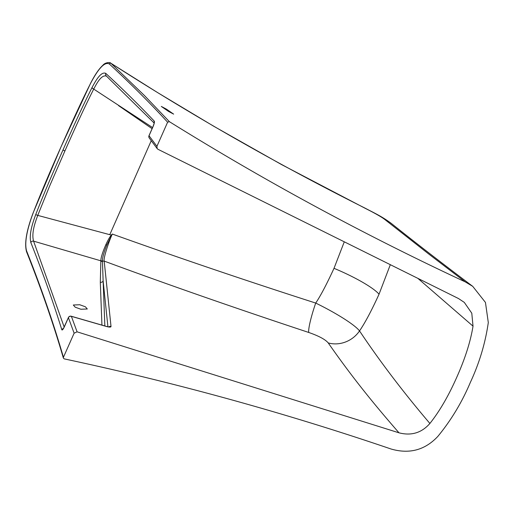 <?xml version="1.0" encoding="UTF-8"?>
<svg xmlns="http://www.w3.org/2000/svg" width="514" height="514" viewBox="0 0 514 514"><rect width="100%" height="100%" fill="white"/><g stroke="black" fill="none" stroke-linecap="round" stroke-linejoin="round"><path stroke-width="0.77" d="M106.655 76.245C101.444 73.881 96.182 84.489 93.715 89.089C85.877 104.509 76.271 125.14 64.899 150.981L49.524 186.306L37.747 215.392L111.287 235.084L112.309 234.05L106.822 245.056C103.873 252.522 102.408 257.739 102.427 260.707L102.44 261.176L104.188 261.099C103.192 258.266 109.206 240.623 112.309 234.05C178.236 257.662 246.039 280.67 315.712 303.067C335.507 312.711 354.66 324.585 359.53 330.92C380.064 361.657 403.522 392.503 429.897 423.465C439.643 411.187 448.638 395.696 456.888 376.993C465.202 358.316 470.58 341.373 473.021 326.152L471.788 313.193L464.283 302.386L458.501 298.544L157.978 149.291L157.155 148.604L156.924 146.329L149.028 135.741L153.031 126.707C154.232 123.81 154.65 121.953 154.284 121.143C139.699 105.73 123.533 89.809 105.781 73.38C100.603 70.964 94.55 82.902 92.032 87.547C84.078 103.23 74.421 123.99 63.055 149.825C51.586 175.505 42.476 197.113 35.717 214.627C33.738 220.12 28.617 233.42 30.827 242.524C42.662 272.317 52.993 301.403 61.828 329.782C62.245 330.47 63.106 329.442 64.404 326.705L68.407 317.671L74.119 333.181L63.434 357.301L63.376 358.091L64.237 358.881C175.21 382.551 284.165 412.601 391.122 449.03C409.452 454.292 425.033 450.084 437.851 436.399C451.176 420.176 462.009 402.179 470.355 382.41C479.401 362.923 485.383 342.973 488.3 322.561L485.454 302.438L472.726 286.349L465.196 281.858L429.023 254.237L384.311 219.118C380.99 216.664 374.661 213.092 365.338 208.395L281.531 164.57L213.593 126.168L157.785 92.706L110.658 63.081C110.356 62.155 105.209 62.258 102.993 65.162C99.061 68.715 94.936 74.729 90.612 83.204L90.612 83.204A1.201 0.418 -153.1 0 1 90.702 83.12M149.099 135.58A2.397 0.418 23.9 0 0 149.015 135.638A2.397 2.397 0 0 0 149.291 138.054L149.291 138.054A2.397 2.326 -37.1 0 1 149.028 135.741A2.397 0.418 23.9 0 1 149.015 135.638L153.018 126.605A2.397 0.418 23.9 0 0 153.031 126.707M429.897 423.465C421.628 432.884 411.329 436 398.999 432.82L77.087 331.832L74.119 333.181M465.196 281.858C363.192 234.275 264.582 180.877 169.363 121.651L167.609 122.21L156.924 146.329M167.609 122.21C150.93 103.924 131.513 84.521 109.366 64.006C104.94 61.507 98.682 67.944 90.599 83.326C82.831 98.585 72.988 119.736 61.063 146.786C49.068 173.713 39.784 195.725 33.217 212.815C26.651 230.484 24.441 243.161 26.567 250.851C41.332 288.039 53.623 323.518 63.434 357.301M168.528 111.429L161.312 106.424L166.42 109.148L173.648 114.134L168.528 111.429M80.871 309.242L75.217 307.199L73.309 305.014L79.747 304.744L85.395 306.794L87.303 308.985L80.871 309.242M169.363 121.651L144.434 95.533L111.095 63.421A1.201 1.156 -47.2 0 0 109.366 64.006M154.284 122.994A2.397 2.332 -43.4 0 1 154.284 121.143M154.168 123.077L106.314 75.988A2.397 2.313 -47.2 0 1 105.781 73.38M92.032 87.547A2.397 0.842 -153.1 0 0 93.715 89.089L152.587 127.575M153.101 126.547A2.397 0.418 23.9 0 0 153.018 126.605L154.29 122.968M384.311 219.118A41.987 39.507 -51.5 0 1 391.617 223.667L391.617 223.667C415.736 242.923 442.772 263.823 472.726 286.349M473.021 326.152L417.856 278.357M108.827 327.007L106.276 326.364A2.397 0.636 -73.9 0 1 106.404 326.474C109.353 327.264 110.889 327.277 111.024 326.518L104.188 261.099C167.089 284.351 235.271 308.137 308.715 332.455C318.828 335.97 325.336 339.465 328.234 342.934A27.595 25.424 145.3 0 0 359.53 330.92C365.081 322.811 371.583 310.572 379.043 294.201L390.325 264.684M328.234 342.934C349.218 372.991 369.476 398.96 398.999 432.82M106.404 326.474L71.382 316.348L77.087 331.832M71.382 316.348A2.397 2.281 159.2 0 0 68.407 317.671A2.397 0.418 23.9 0 1 68.394 317.562L68.394 317.562A2.397 2.397 0 0 1 71.253 316.232A2.397 0.636 106.1 0 1 71.382 316.348M63.415 328.465A2.397 2.268 162.7 0 0 61.828 329.782M35.717 214.627L37.747 215.392C35.774 220.821 31.136 232.534 33.583 241.15L100.853 260.816L100.301 282.257L101.939 325.105M30.827 242.524A2.397 2.242 158.3 0 1 33.583 241.15L64.173 327.065M111.493 235.29L111.287 235.084C109.7 237.025 107.882 240.237 105.845 244.715C102.524 252.355 100.86 257.72 100.853 260.816A2.397 2.287 175.9 0 0 102.427 260.707M109.79 234.667L151.264 140.669M118.58 105.64L152.099 128.673M308.715 332.455A27.595 3.399 108.3 0 1 315.712 303.067C320.505 295.987 326.602 284.409 334.01 268.321L344.277 241.818M100.301 282.257A2.397 2.294 178 0 0 103.134 280.959L102.44 261.176A2.397 2.294 -172.7 0 1 100.84 261.26M111.024 326.518A2.397 2.313 174 0 0 108.788 326.865M107.921 326.756L103.134 280.959L104.85 325.947M26.567 250.851A1.201 1.124 158.3 0 0 26.535 251.719L26.535 251.719C41.075 288.245 53.353 323.698 63.376 358.091M365.338 208.395A41.987 6.187 -63.5 0 0 364.985 208.099C278.113 164.531 193.341 116.196 110.671 63.087M90.599 83.326A1.201 0.418 -153.1 0 1 90.612 83.204L61.108 146.683M61.063 146.786L33.179 212.802C26.51 230.407 24.293 243.379 26.535 251.719M64.899 150.981A2.397 0.418 -156.1 0 1 63.055 149.825M379.043 294.201A47.988 8.301 23.9 0 0 334.01 268.321M105.845 244.715A2.397 0.822 -154.9 0 0 106.822 245.056M149.291 138.054L157.155 148.604M391.617 223.667C382.191 216.606 375.689 213.721 364.985 208.099M106.276 326.364L71.253 316.232M63.363 328.722L68.394 317.562"/></g></svg>
